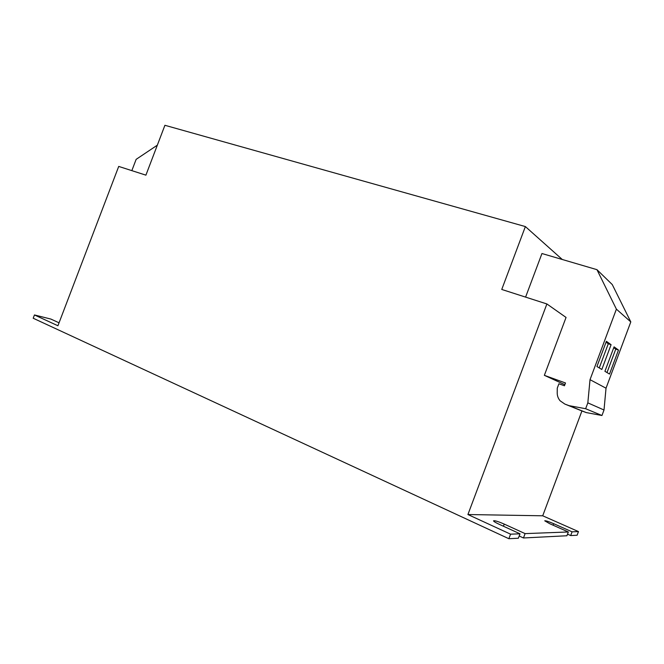 <?xml version="1.0" encoding="UTF-8"?>
<svg xmlns="http://www.w3.org/2000/svg" width="664" height="664" viewBox="0 0 664 664"><rect width="100%" height="100%" fill="white"/><g stroke="black" fill="none" stroke-linecap="round" stroke-linejoin="round"><path stroke-width="1" d="M564.848 384.705L544.356 375.334L566.052 317.433L546.887 303.954L501.752 289.454L525.373 226.573L164.913 125.288L145.906 175.155L118.715 166.423L57.926 325.758L34.453 314.952L33.2 318.239L508.865 538.711L510.566 534.171L467.921 514.534L546.887 303.954M572.077 531.831L578.477 531.59L577.116 535.242L570.683 535.566L572.077 531.831L553.668 523.672C548.63 521.53 545.65 520.576 544.729 520.808L549.726 523.705L568.334 531.972L525.099 533.615L504.233 524.095C498.299 521.522 494.73 520.427 493.535 520.808C493.576 521.381 495.352 522.493 498.88 524.145L520.003 533.814L510.566 534.171M525.099 533.615L523.473 537.973L566.923 535.757L568.334 531.972M34.453 314.952L50.879 319.069L59.046 322.812M562.275 259.491L525.373 226.573M525.589 297.115L541.948 253.523L596.953 269.667L616.399 309.15L590.022 379.675L587.831 402.857L585.64 408.717L569.073 405.654L564.881 404.086L560.15 400.824C558.192 398.533 557.212 395.877 557.212 392.856L557.27 388.158L558.914 383.767L564.45 385.776L565.496 382.987L544.356 375.334M578.477 531.59L542.712 515.795L467.921 514.534M542.712 515.795L581.921 410.95M508.865 538.711L518.352 538.23L520.003 533.814M570.683 535.566L567.521 534.155M523.473 537.973L519.182 535.997M157.335 145.167L136.145 159.352L131.837 170.64M616.399 309.15L630.8 321.907L612.266 284.565L596.953 269.667M614.067 346.849L604.921 371.309L609.519 374.056L618.491 350.044L614.067 346.849M630.8 321.907L606.024 388.199L590.022 379.675M606.024 388.199L604.008 410.003L587.831 402.857M604.008 410.003L601.957 415.506L585.64 408.717M601.957 415.506L586.254 412.576L569.073 405.654M586.254 412.576L581.755 410.883M606.381 341.304L596.936 366.536L601.833 369.458L611.087 344.699L606.381 341.304M599.252 367.922L608.282 343.769L606.058 342.167M608.282 343.769L611.087 344.699M607.004 372.554L615.76 349.131L613.752 347.687M615.76 349.131L618.491 350.044M503.436 526.228L504.233 524.095M553.095 525.207L553.668 523.672M582.278 411.091L564.881 404.086"/></g></svg>
